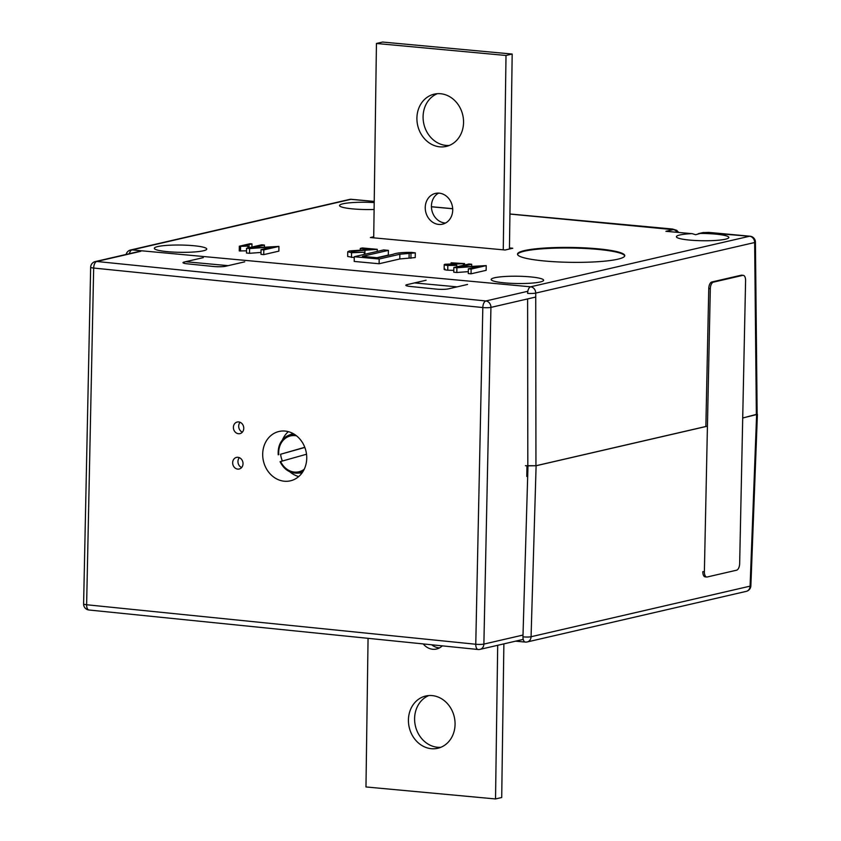 <?xml version="1.0" encoding="UTF-8"?>
<svg xmlns="http://www.w3.org/2000/svg" width="841" height="841" viewBox="0 0 841 841"><rect width="100%" height="100%" fill="white"/><g stroke="black" fill="none" stroke-linecap="round" stroke-linejoin="round"><path stroke-width="1.26" d="M439.538 647.885A15.79 13.614 77 0 1 438.949 647.843A15.79 13.614 77 0 1 431.696 644.784M442.282 645.856A15.79 13.614 77 0 1 436.553 649.021A15.79 13.614 77 0 1 432.779 649.273A15.79 13.614 77 0 1 423.233 643.922M440.81 747.313A26.817 23.128 77 0 1 437.551 747.271A26.817 23.128 77 0 1 415.023 724.08A26.817 23.128 77 0 1 428.857 695.549M431.37 748.7A26.817 23.128 77 0 1 408.6 723.68A26.817 23.128 77 0 1 425.714 696.022A26.817 23.128 77 0 1 432.127 695.591A26.817 23.128 77 0 1 454.897 720.611A26.817 23.128 77 0 1 437.783 748.269A26.817 23.128 77 0 1 431.37 748.7M497.693 645.299L495.528 798.95L365.972 786.955L368.064 638.33M503.875 643.87L501.709 797.52L495.528 798.95M445.52 223.044A15.79 13.614 77 0 1 444.931 223.002A15.79 13.614 77 0 1 431.811 210.103A15.79 13.614 77 0 1 438.613 193.115M439.202 193.157A15.79 13.614 77 0 1 452.616 207.885A15.79 13.614 77 0 1 442.534 224.179A15.79 13.614 77 0 1 438.76 224.431A15.79 13.614 77 0 1 425.346 209.693A15.79 13.614 77 0 1 435.428 193.409A15.79 13.614 77 0 1 439.202 193.157M449.294 145.451A26.817 23.128 77 0 1 446.024 145.409A26.817 23.128 77 0 1 423.507 122.218A26.817 23.128 77 0 1 437.341 93.687M440.6 93.729A26.817 23.128 77 0 1 463.38 118.749A26.817 23.128 77 0 1 446.266 146.408A26.817 23.128 77 0 1 439.854 146.839A26.817 23.128 77 0 1 417.083 121.819A26.817 23.128 77 0 1 434.198 94.15A26.817 23.128 77 0 1 440.6 93.729M373.709 237.845L376.442 43.48L506.009 55.474L503.265 249.84M376.442 43.48L382.623 42.05L512.18 54.045L509.436 249.02M512.18 54.045L506.009 55.474M242.366 432.148A5.961 5.141 77 0 1 240.084 422.287M238.707 421.93A5.961 5.141 -103 0 0 237.236 422.024A5.961 5.141 -103 0 0 233.43 428.153A5.961 5.141 -103 0 0 238.455 433.725A5.961 5.141 -103 0 0 239.916 433.641A5.961 5.141 -103 0 0 243.722 427.512A5.961 5.141 -103 0 0 238.707 421.93M241.619 467.522A5.961 5.141 77 0 1 239.349 457.672M237.961 457.315A5.961 5.141 -103 0 0 236.5 457.399A5.961 5.141 -103 0 0 232.694 463.528A5.961 5.141 -103 0 0 237.719 469.11A5.961 5.141 -103 0 0 239.18 469.015A5.961 5.141 -103 0 0 242.986 462.886A5.961 5.141 -103 0 0 237.961 457.315M285.246 431.086A25.325 21.834 -103 0 0 279.023 431.475A25.325 21.834 -103 0 0 262.844 457.504A25.325 21.834 -103 0 0 284.195 481.21A25.325 21.834 -103 0 0 290.418 480.821A25.325 21.834 -103 0 0 306.587 454.792A25.325 21.834 -103 0 0 285.246 431.086M288.358 431.654A25.325 21.834 -103 0 0 282.418 439.938M280.589 454.256A25.325 21.834 -103 0 0 282.324 461.036M289.756 471.727A25.325 21.834 -103 0 0 298.723 476.563M467.543 284.447L448.432 288.862A8.936 1.272 -178.8 0 1 436.248 289.094L410.345 286.466A8.936 1.272 -178.8 0 1 405.814 285.257A8.936 1.272 -178.8 0 1 406.981 284.657L426.093 280.242M244.731 261.835L225.619 266.25A8.936 1.272 -178.8 0 1 213.435 266.481L187.532 263.853A8.936 1.272 -178.8 0 1 183.002 262.644A8.936 1.272 -178.8 0 1 184.168 262.045L203.28 257.63M304.852 447.444L280.621 454.245A20.079 17.314 -103 0 0 282.408 461.005M280.621 454.245L304.789 447.296M306.523 454.235L280.642 461.509A18.407 15.874 -103 0 0 304.253 469.215M296.547 435.848A18.407 15.874 -103 0 0 289.956 436.059A18.407 15.874 -103 0 0 278.791 454.603L278.329 454.76M742.771 275.364A5.961 2.891 -84.2 0 1 743.255 275.333A5.961 2.891 -84.2 0 1 745.589 280.579L739.659 563.617A5.961 2.891 -84.2 0 1 736.6 570.198L707.197 576.989A5.961 2.891 -84.2 0 1 706.713 577.021A5.961 2.891 -84.2 0 1 704.38 571.775L710.309 288.726A5.961 2.891 -84.2 0 1 713.368 282.155L742.771 275.364L741.215 275.207A5.961 2.891 -84.2 0 1 741.699 275.175L743.255 275.333M706.713 577.021L705.157 576.863A5.961 2.891 -84.2 0 1 702.824 571.617L704.38 571.775M705.862 426.545L708.753 288.568A5.961 2.891 -84.2 0 1 711.812 281.998L741.215 275.207M617.778 259.207A53.635 7.443 0.8 0 0 624.758 255.643A53.635 7.443 0.8 0 0 584.873 247.885A53.635 7.443 0.8 0 0 524.5 250.565A53.635 7.443 0.8 0 0 517.509 254.129A53.635 7.443 0.8 0 0 557.404 261.898A53.635 7.443 0.8 0 0 617.778 259.207M624.716 255.937A53.635 7.443 0.8 0 0 583.833 248.421A53.635 7.443 0.8 0 0 524.49 251.165A53.635 7.443 0.8 0 0 517.551 254.424M203.333 250.797A26.218 3.637 0.8 0 0 206.749 249.062A26.218 3.637 0.8 0 0 187.28 245.257A26.218 3.637 0.8 0 0 157.73 246.571A26.218 3.637 0.8 0 0 154.324 248.326A26.218 3.637 0.8 0 0 173.856 252.111A26.218 3.637 0.8 0 0 203.333 250.797M540.195 281.987A26.218 3.637 0.8 0 0 543.612 280.253A26.218 3.637 0.8 0 0 524.143 276.447A26.218 3.637 0.8 0 0 494.592 277.761A26.218 3.637 0.8 0 0 491.176 279.517A26.218 3.637 0.8 0 0 510.708 283.301A26.218 3.637 0.8 0 0 540.195 281.987M374.203 202.576A26.218 3.637 0.8 0 0 342.96 203.795A26.218 3.637 0.8 0 0 339.543 205.551A26.218 3.637 0.8 0 0 374.108 209.472M691.207 233.661A26.218 3.637 0.8 0 0 679.812 234.986A26.218 3.637 0.8 0 0 676.406 236.742A26.218 3.637 0.8 0 0 695.938 240.526A26.218 3.637 0.8 0 0 725.426 239.212A26.218 3.637 0.8 0 0 728.832 237.477A26.218 3.637 0.8 0 0 700.311 233.441L695.633 234.713L692.269 233.682L665.914 231.317L673.147 229.656A5.961 5.141 -103 0 1 677.194 232.295M525.394 465.704L535.948 465.735L707.428 426.124M742.708 417.977L757.142 414.424L755.428 242.092A5.961 0.862 179.4 0 1 754.65 242.523L535.728 293.089L535.948 465.735M246.508 250.828L239.264 250.933L239.328 246.213L250.04 243.732L251.974 243.911L251.932 247.054M264.41 245.067L252.226 247.885L278.928 246.413L278.865 251.133L263.759 254.623L260.994 254.36L261.057 249.64L273.22 246.834L249.588 248.579L249.525 253.299L246.476 253.015L246.539 248.295L261.646 244.805L264.41 245.067L264.379 246.981M261.015 252.447L249.525 253.299M453.793 270.371L447.759 270.192C444.363 269.866 443.428 269.456 444.942 268.983M471.706 264.263L459.522 267.07L486.224 265.609L486.161 270.329L471.055 273.809L468.29 273.556L468.353 268.836L480.516 266.029L456.884 267.774L456.821 272.495L453.772 272.211L453.835 267.491L468.942 264L471.706 264.263L471.675 266.176M468.311 271.643L456.821 272.495M354.261 257.63L347.669 256.473L347.743 251.753L349.414 250.933L371.175 249.441L360.274 248.431L360.253 249.956M388.384 250.366L362.418 256.358L377.903 257.788L392.999 254.308C396.437 252.941 402.65 252.3 411.638 252.395L415.307 252.857L415.244 257.577L399.79 258.965L379.112 263.748L354.208 261.435L354.271 256.715L383.675 249.924L388.384 250.366L388.321 255.086L376.968 257.703M509.446 247.937L512.768 248.242L505.126 250.008L370.387 237.54L373.719 236.763M415.307 252.857L399.853 254.245L379.175 259.017L379.112 263.748M409.136 253.278L409.073 257.998M410.976 253.561L410.913 258.282M379.175 259.017L354.271 256.715M360.274 248.431L362.334 247.948L377.283 249.335L352.2 251.207C350.445 251.606 350.876 251.985 353.493 252.321L364.279 252.205L351.559 252.731L351.485 257.451M351.559 252.731L347.743 251.753M364.279 252.205L364.248 254.413M351.149 251.69L352.2 251.207L352.19 252.153M377.283 249.335L377.252 251.406M692.269 233.682L665.914 231.317M374.213 201.493L350.928 199.338L132.016 249.903L530.629 286.813L749.552 236.247L704.243 232.536A5.961 5.141 -103 0 0 702.813 232.621L698.282 233.672M486.224 265.609L471.118 269.088L471.055 273.809M456.884 267.774L453.835 267.491M471.118 269.088L468.353 268.836M451.07 262.791L464.61 263.601L447.412 264.484L449.094 265.188L456.779 265.336L447.822 265.472C444.437 265.146 443.491 264.736 445.005 264.263L460.185 263.632L451.07 262.791L451.049 263.801M447.822 265.472L447.759 270.192M444.153 269.372L444.216 264.642L445.005 264.263M456.779 265.336L456.758 266.818M456.106 264.095L456.085 265.262M463.412 263.801L463.391 265.283M464.61 263.601L464.589 265.01M278.928 246.413L263.822 249.903L263.759 254.623M249.588 248.579L246.539 248.295M263.822 249.903L261.057 249.64M251.974 243.911L243.606 245.845L247.885 246.108L240.589 246.329L240.515 251.049M240.589 246.329L239.328 246.213M247.885 246.108L247.864 247.99M249.125 245.824L249.094 247.706M526.802 476.469L526.95 465.851L536.106 465.746L707.428 426.187M742.708 418.03L757.131 414.182M536.106 465.746L531.07 636.732L750.088 586.145A5.961 5.141 -103 0 1 746.251 591.37A5.961 5.961 0 0 0 750.866 585.788A5.961 0.788 -177.8 0 1 750.088 586.145L756.616 414.823M139.375 251.385L95.275 261.572A5.961 5.141 77 0 1 96.736 261.477L485.877 300.973A5.961 5.141 77 0 1 490.934 307.396L483.88 644.09L523.007 635.06M95.275 261.572A5.961 5.961 0 0 0 90.66 267.249L83.606 603.954A5.961 0.852 1.2 0 0 86.623 604.753A5.961 2.891 95.8 0 0 88.957 609.998L478.098 649.494A5.961 2.891 95.8 0 1 475.764 644.248L482.818 307.543L93.677 268.048L86.623 604.753L475.764 644.248A5.961 0.852 1.2 0 0 483.88 644.09A5.961 5.141 77 0 1 480.043 649.368L523.228 639.402M527.822 291.28L485.877 300.973A5.961 2.891 95.8 0 0 482.818 307.543A5.961 0.852 1.2 0 0 490.934 307.396L535.034 297.209M90.66 267.249A5.961 0.852 1.2 0 0 93.677 268.048A5.961 2.891 95.8 0 1 96.736 261.477L140.846 251.291M406.981 284.657L406.949 285.908M184.168 262.045L184.147 263.296M278.329 454.739A19.595 16.894 77 0 1 288.442 435.407A19.595 16.894 77 0 1 290.187 434.797A19.595 16.894 77 0 1 294.297 434.25M302.928 471.633A19.595 16.894 77 0 1 300.321 472.642A19.595 16.894 77 0 1 297.157 473.168L302.077 472.894M708.753 288.568L710.309 288.726M711.812 281.998L713.368 282.155M756.364 414.823L754.65 242.523A5.961 5.141 77 0 0 749.552 236.247A5.961 2.901 95.3 0 1 750.014 236.216L708.774 232.4A5.961 2.901 95.3 0 0 708.301 232.431M527.822 465.935L527.612 298.923M527.612 293.393A5.961 0.778 -0.1 0 0 535.728 293.089A5.961 5.141 77 0 0 530.629 286.813A5.961 2.901 95.3 0 0 527.612 293.393M704.243 232.536L700.311 233.441M509.93 214.066L673.147 229.656M452.689 208.757L431.422 206.791M457.094 286.865L414.497 282.912M228.163 265.661L185.567 261.719M399.853 254.245L399.79 258.965M364.941 250.313L364.889 254.266M349.509 199.433A5.961 5.141 -103 0 1 350.928 199.338A5.961 2.901 -84.7 0 1 351.401 199.306A5.961 5.961 0 0 0 349.509 199.433L130.586 249.998A5.961 5.961 0 0 0 126.129 254.445M129.356 253.698A5.961 2.901 95.3 0 1 132.016 249.903A5.961 5.141 -103 0 0 130.586 249.998M672.022 229.067A5.961 2.901 -84.7 0 1 672.495 229.036L509.93 213.982M522.955 636.826A5.961 2.901 -84.7 0 0 525.341 642.072A5.961 2.901 -84.7 0 0 525.804 642.04A5.961 5.141 -103 0 0 527.233 641.946A5.961 5.141 -103 0 0 531.07 636.732A5.961 0.883 -178.3 0 1 522.955 636.826L527.99 465.946M83.606 603.954A5.961 5.961 0 0 0 88.957 609.998M478.098 649.494A5.961 5.961 0 0 0 480.043 649.368M278.213 454.771C277.73 445.499 281.146 439.044 288.442 435.407L292.973 433.483M280.064 461.677C283.911 469.341 289.609 473.168 297.157 473.168M374.224 201.419L351.401 199.306M452.679 208.684L431.422 206.718M755.428 242.092A5.961 5.961 0 0 0 750.014 236.216M672.495 229.036L676.7 230.308L678.655 232.421M702.813 232.621L708.774 232.4M750.866 585.788L757.394 414.424M746.251 591.37L527.233 641.946A5.961 5.961 0 0 1 525.341 642.072L515.554 641.168"/></g></svg>
